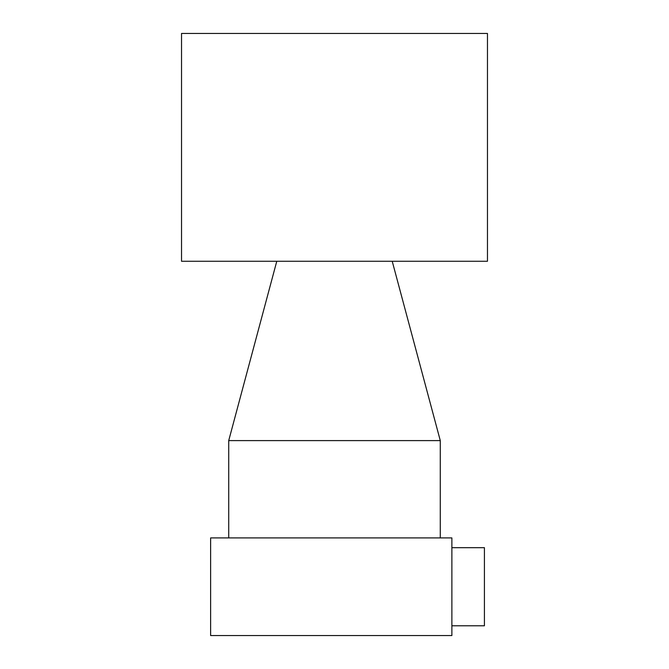 <?xml version="1.0" encoding="UTF-8"?>
<svg xmlns="http://www.w3.org/2000/svg" width="669" height="669" viewBox="0 0 669 669"><rect width="100%" height="100%" fill="white"/><g stroke="black" fill="none" stroke-linecap="round" stroke-linejoin="round"><path stroke-width="1" d="M484.423 586.73L484.423 625.783L451.876 625.783L451.876 547.677L484.423 547.677L484.423 586.73M392.226 261.27L440.277 440.603L228.723 440.603L228.723 537.909M440.277 440.603L440.277 537.909M276.774 261.27L228.723 440.603M487.467 33.45L181.533 33.45L181.533 261.27L487.467 261.27L487.467 33.45M451.876 537.909L210.626 537.909L210.626 635.55L451.876 635.55L451.876 537.909"/></g></svg>
